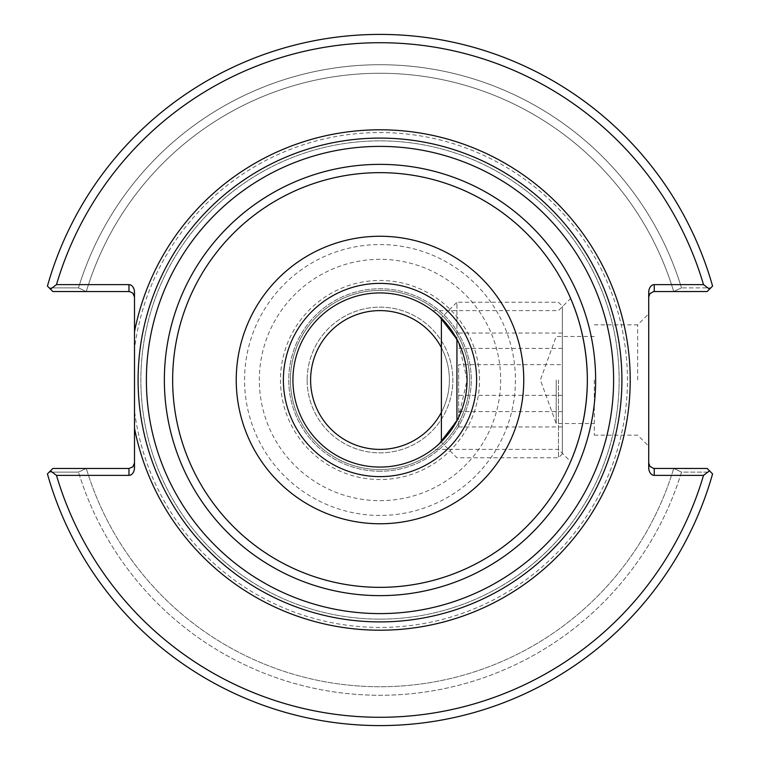 <?xml version="1.0" encoding="UTF-8"?>
<svg xmlns="http://www.w3.org/2000/svg" width="760" height="760" viewBox="0 0 760 760"><rect width="100%" height="100%" fill="white"/><g stroke="black" fill="none" stroke-linecap="round" stroke-linejoin="round"><path stroke-width="0.57" stroke-dasharray="3.8 2.85" d="M380 621.899A241.898 241.898 0 0 1 142.643 333.336A241.898 241.898 0 0 1 411.217 140.125A241.898 241.898 0 0 1 621.395 395.647A241.898 241.898 0 0 1 380 621.899A241.898 241.898 0 0 0 589.494 259.046A241.898 241.898 0 0 0 170.506 259.046A241.898 241.898 0 0 0 380 621.899A241.898 241.898 0 0 1 142.643 333.336A241.898 241.898 0 0 1 411.217 140.125A241.898 241.898 0 0 1 621.395 395.647A241.898 241.898 0 0 1 380 621.899M558.457 380L558.457 457.757L558.457 380M432.592 449.388L436.582 446.177L432.592 449.388L558.457 449.388L570.627 461.567M441.389 317.794L441.389 442.206L458.631 417.363L467.067 380L458.631 342.637L441.389 317.794L456.94 302.242L456.94 420.755C463.391 408.842 466.773 395.266 467.067 380C466.773 364.733 463.391 351.158 456.94 339.264L456.94 302.242L558.457 302.242L562.343 306.137L562.343 453.862L562.343 306.137M439.185 316.141L436.582 313.823M441.389 347.652A69.388 69.388 0 0 1 441.389 412.347M380 310.612A69.388 69.388 0 0 0 310.612 380A69.388 69.388 0 0 0 380 449.388A69.388 69.388 0 0 0 449.388 380A69.388 69.388 0 0 0 380 310.612M380 467.067A87.067 87.067 0 0 1 304.599 336.462A87.067 87.067 0 0 1 455.401 336.462A87.067 87.067 0 0 1 380 467.067M380 471.228A91.228 91.228 0 0 1 300.988 334.381A91.228 91.228 0 0 1 459.012 334.381A91.228 91.228 0 0 1 380 471.228A91.228 91.228 0 0 1 300.988 334.381A91.228 91.228 0 0 1 459.012 334.381A91.228 91.228 0 0 1 380 471.228M307.154 380A72.846 72.846 0 0 0 416.423 443.089A72.846 72.846 0 0 0 416.423 316.91A72.846 72.846 0 0 0 307.154 380A72.846 72.846 0 0 0 380 452.846A72.846 72.846 0 0 0 452.846 380A72.846 72.846 0 0 0 380 307.154A72.846 72.846 0 0 0 307.154 380M648.717 297.065L648.717 292.438L648.717 297.065L649.923 293.616L653.628 291.565L707.151 291.536L674.053 291.536L707.151 291.536L710.799 287.878L681.501 287.897L673.702 291.536A306.736 306.736 0 0 0 86.298 291.536A306.736 306.736 0 0 1 673.702 291.536L681.501 287.897A315.248 315.248 0 0 0 78.498 287.897A315.248 315.248 0 0 1 681.501 287.897L710.799 287.878L707.151 291.536L712.576 286.102A345.572 345.572 0 0 0 47.424 286.102L52.849 291.536L49.2 287.878L78.498 287.897L85.947 291.536L52.849 291.536L86.298 291.536L78.498 287.897L49.2 287.878L52.849 291.536L128.972 291.536L128.972 284.62A7.819 5.529 -90 0 1 134.501 292.438L134.501 297.065L132.886 293.151L128.972 291.536M134.501 410.884L134.501 349.115A247.427 247.427 0 0 1 400.624 133.427A247.427 247.427 0 0 1 627.218 390.317A247.427 247.427 0 0 1 380 627.428A247.427 247.427 0 0 1 134.501 410.884L134.501 467.561A7.819 5.529 90 0 1 128.972 475.38L56.487 475.38L50.474 470.839L52.849 468.464L49.2 472.122L52.849 468.464L85.947 468.464L78.498 472.102L49.2 472.122L78.498 472.102L86.298 468.464L52.849 468.464L129.589 468.435L132.886 466.849L134.501 462.935L134.501 467.561L134.501 462.935M673.702 468.464A306.736 306.736 0 0 1 86.298 468.464A306.736 306.736 0 0 0 673.702 468.464L707.151 468.464L710.799 472.122L681.501 472.102L673.702 468.464M681.501 472.102A315.248 315.248 0 0 1 78.498 472.102A315.248 315.248 0 0 0 681.501 472.102L710.799 472.122L707.151 468.464L674.053 468.464L681.501 472.102M50.474 470.839L47.424 473.898A345.572 345.572 0 0 0 712.576 473.898L707.151 468.464L654.246 468.464L654.246 475.38A7.819 5.529 90 0 1 648.717 467.561L648.717 462.935L650.341 466.849L654.246 468.464M712.576 286.102L710.799 287.878L712.576 286.102A345.572 345.572 0 0 0 47.424 286.102A345.572 345.572 0 0 1 712.576 286.102M712.576 473.898A345.572 345.572 0 0 1 47.424 473.898A345.572 345.572 0 0 0 712.576 473.898M648.717 462.935L648.717 292.438A7.819 5.529 -90 0 1 654.246 284.62L703.513 284.62L709.526 289.161M709.526 470.839L703.513 475.38L654.246 475.38M134.501 297.065L134.501 349.115M50.474 289.161L56.487 284.62L128.972 284.62M637.659 380L637.659 324.843L637.659 380M648.717 380L648.717 446.215L648.717 380M594.301 380L594.301 435.157L594.301 380M556.206 380L556.206 423.538L556.206 380M380 619.134A239.134 239.134 0 0 0 587.1 260.433A239.134 239.134 0 0 0 172.9 260.433A239.134 239.134 0 0 0 380 619.134A239.134 239.134 0 0 1 172.9 260.433A239.134 239.134 0 0 1 587.1 260.433A239.134 239.134 0 0 1 380 619.134M703.513 284.62A337.278 337.278 0 0 0 56.487 284.62M56.487 475.38A337.278 337.278 0 0 0 703.513 475.38M469.575 380A89.576 89.576 0 0 1 335.217 457.577A89.576 89.576 0 0 1 335.217 302.423A89.576 89.576 0 0 1 469.575 380A89.576 89.576 0 0 1 335.217 457.577A89.576 89.576 0 0 1 335.217 302.423A89.576 89.576 0 0 1 469.575 380M479.522 380A99.522 99.522 0 0 0 330.239 293.806A99.522 99.522 0 0 0 330.239 466.193A99.522 99.522 0 0 0 479.522 380M562.343 364.629L562.343 426.958L562.343 364.629L458.669 364.629L458.669 426.958L458.669 364.629M562.343 333.041L458.669 333.041M562.343 411.587L458.669 411.587M562.343 426.958L458.669 426.958M562.343 395.371L458.669 395.371M562.343 348.412L458.669 348.412M654.246 284.62L654.246 291.536M128.972 475.38L128.972 468.464M380 500.659A120.659 120.659 0 0 0 484.5 319.666A120.659 120.659 0 0 0 275.5 319.666A120.659 120.659 0 0 0 380 500.659M380 515.432A135.432 135.432 0 0 1 262.713 312.284A135.432 135.432 0 0 1 497.287 312.284A135.432 135.432 0 0 1 380 515.432M432.592 310.612L558.457 310.612L570.627 298.433M594.301 435.157L637.659 435.157L648.717 446.215M594.301 324.843L637.659 324.843L648.717 313.785M594.301 336.462L556.206 336.462L540.36 380L556.206 423.538L594.301 423.538M562.343 453.862L558.457 457.757L456.94 457.757L441.389 442.206"/><path stroke-width="1.14" d="M380 587.347A207.347 207.347 0 0 1 200.431 276.327A207.347 207.347 0 0 1 559.569 276.327A207.347 207.347 0 0 1 380 587.347A207.347 207.347 0 0 0 559.569 276.327A207.347 207.347 0 0 0 200.431 276.327A207.347 207.347 0 0 0 380 587.347M587.347 380C587.204 331.018 569.829 297.426 570.627 298.433C569.829 297.426 587.204 331.018 587.347 380C587.204 331.018 569.829 297.426 570.627 298.433C569.829 297.426 587.204 331.018 587.347 380C587.204 428.982 569.829 462.574 570.627 461.567C569.829 462.574 587.204 428.982 587.347 380C587.204 428.982 569.829 462.574 570.627 461.567C569.829 462.574 587.204 428.982 587.347 380M380 621.899A241.898 241.898 0 0 0 589.494 259.046A241.898 241.898 0 0 0 170.506 259.046A241.898 241.898 0 0 0 380 621.899M134.501 297.065L132.886 293.151L129.589 291.565L52.849 291.536L50.474 289.161L56.487 284.62L128.972 284.62A7.819 5.529 -90 0 1 134.501 292.438L134.501 467.561A7.819 5.529 90 0 1 128.972 475.38L56.487 475.38L50.474 470.839L52.849 468.464L128.972 468.464L128.972 475.38M436.582 446.177L441.389 441.74L441.389 318.26L439.185 316.141L456.94 339.264L456.94 420.755L439.185 443.859L436.582 446.177M436.582 313.823L439.185 316.141M441.389 412.347A69.388 69.388 0 0 1 311.514 368.828A69.388 69.388 0 0 1 441.389 347.652M380 467.067A87.067 87.067 0 0 1 304.599 336.462A87.067 87.067 0 0 1 455.401 336.462A87.067 87.067 0 0 1 380 467.067M380 476.624A96.624 96.624 0 0 1 296.324 331.692A96.624 96.624 0 0 1 463.676 331.692A96.624 96.624 0 0 1 380 476.624M380 523.764A143.763 143.763 0 0 0 504.497 308.123A143.763 143.763 0 0 0 255.502 308.123A143.763 143.763 0 0 0 380 523.764M50.474 289.161L47.424 286.102A345.572 345.572 0 0 1 712.576 286.102L709.526 289.161L703.513 284.62L654.246 284.62A7.819 5.529 -90 0 0 648.717 292.438L648.717 467.561A7.819 5.529 90 0 0 654.246 475.38L703.513 475.38L709.526 470.839L707.151 468.464L653.628 468.435L649.923 466.383L648.717 462.935M648.717 297.065L649.923 293.616L653.628 291.565L707.151 291.536L709.526 289.161M709.526 470.839L712.576 473.898A345.572 345.572 0 0 1 47.424 473.898L50.474 470.839M134.501 462.935L132.886 466.849L128.972 468.464M56.487 284.62A337.278 337.278 0 0 1 703.513 284.62M703.513 475.38A337.278 337.278 0 0 1 56.487 475.38M380 595.64A215.641 215.641 0 0 0 566.751 272.184A215.641 215.641 0 0 0 193.249 272.184A215.641 215.641 0 0 0 380 595.64M380 613.605A233.605 233.605 0 0 1 177.688 263.197A233.605 233.605 0 0 1 582.312 263.197A233.605 233.605 0 0 1 380 613.605M134.501 428.269A250.192 250.192 0 0 0 518.852 588.135A250.192 250.192 0 0 0 518.852 171.864A250.192 250.192 0 0 0 134.501 331.731M654.246 475.38L654.246 468.464M654.246 291.536L654.246 284.62M128.972 284.62L128.972 291.536"/></g></svg>
